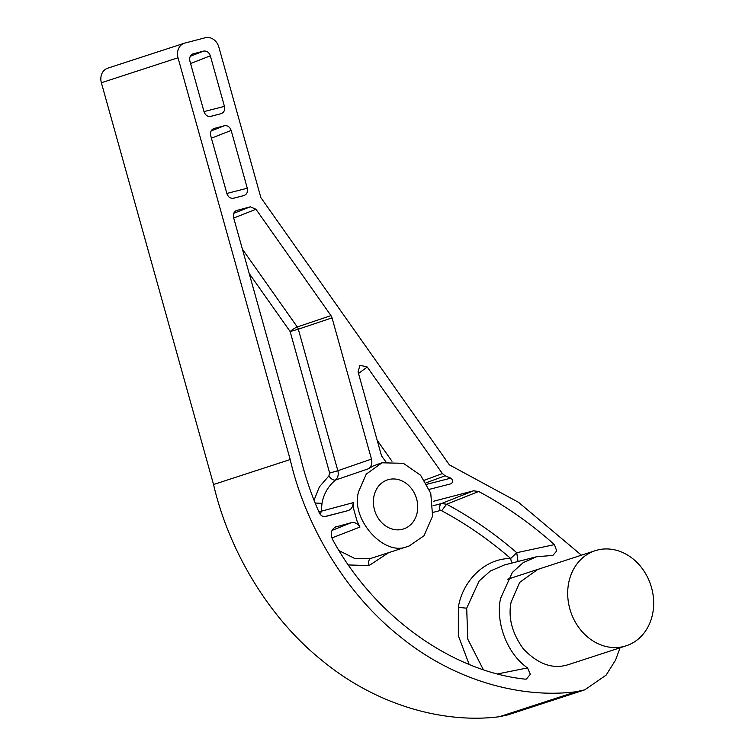 <?xml version="1.0" encoding="UTF-8"?>
<svg xmlns="http://www.w3.org/2000/svg" width="755" height="755" viewBox="0 0 755 755"><rect width="100%" height="100%" fill="white"/><g stroke="black" fill="none" stroke-linecap="round" stroke-linejoin="round"><path stroke-width="1.13" d="M581.407 555.189L518.591 502.349L449.385 464.863L260.862 197.602L218.856 47.131A12.505 10.542 72 0 0 205.285 37.75L184.862 43.073A12.505 10.542 72 0 0 184.352 43.224A12.505 10.542 72 0 0 178.01 57.767L290.194 459.54L213.542 484.512C228.01 547.441 266.543 616.08 322.215 660.625C377.358 706.114 445.006 723.724 499.376 716.721L508.124 714.815L584.776 689.844L606.114 675.13L615.57 660.078L620.053 647.799M584.776 689.844L576.027 691.75C521.658 698.752 454.01 681.133 398.866 635.653C343.185 591.108 304.652 522.469 290.194 459.54M426.084 482.822L445.11 475.782L442.392 473.564L367.223 366.996L359.937 365.241L358.078 371.904L381.549 455.945L385.871 461.805M445.11 475.782L450.82 478.151L426.905 484.266M450.82 478.151C453.274 480.246 453.311 482.124 450.952 483.804L429.321 489.353L450.952 483.804M433.691 501.216L473.602 490.816L478.679 491.496L446.611 504.217L441.675 510.758L440.118 510.55L433.04 512.39M433.087 505.727L441.524 503.528L446.611 504.217C471.29 517.43 494.667 533.596 516.741 552.698L510.701 558.483C488.995 539.683 465.977 523.781 441.675 510.758M478.679 491.496C505.482 505.784 530.727 523.498 554.425 544.629L516.741 552.698L518.024 561.484M497.772 673.894L527.528 667.911C505.557 652.613 495.563 619.93 500.584 598.413L512.324 572.45L523.206 562.635L536.607 556.737L552.868 555.416L556.718 550.942L554.425 544.629M335.711 526.811L336.532 526.537C331.351 528.906 330.029 533.2 332.549 539.438C373.734 615.674 451.358 671.242 524.904 679.123L526.348 679.085L530.321 674.338L527.528 667.911M334.927 527.198L351.198 522.715C354.756 522.045 357.681 523.489 359.956 527.056L331.87 537.956M236.494 210.447L237.023 210.277C234.022 211.438 232.88 213.891 233.597 217.629L300.471 457.143C304.907 475.82 311.173 494.365 319.252 512.768C320.771 515.693 322.913 516.93 325.679 516.458L347.847 510.673C351.273 509.531 353.047 506.869 353.161 502.679L321.224 511.22L320.469 514.655M235.994 210.683L250.245 206.823L255.964 209.267L330.983 315.618L297.262 326.953A6.248 5.153 -108.6 0 1 298.319 329.199L290.137 331.53L329.652 473.064L337.844 470.724L298.319 329.199L332.04 317.855L330.983 315.618M382.002 462.796L403.387 463.315L420.62 475.273L430.756 493.298L432.606 516.118L424.017 535.757L409.116 546.016L407.322 546.535C383.936 557.03 349.876 518.392 358.729 491.401L366.241 474.131L382.002 462.796L373.376 465.901L368.666 468.685C371.479 466.392 372.413 463.202 371.469 459.087L332.04 317.855M368.666 468.685L335.418 480.076C337.976 477.773 338.787 474.65 337.844 470.724L371.469 459.087M213.608 128.605L224.377 125.755C227.576 125.302 229.841 126.859 231.162 130.436L247.291 188.231L226.849 193.45M213.08 128.86L214.165 128.416C211.164 129.577 210.022 132.031 210.739 135.758L226.877 193.554C228.199 197.13 230.464 198.688 233.654 198.235L243.874 195.573C246.876 194.412 248.018 191.959 247.291 188.231M192.242 54.218L193.327 53.784C190.326 54.945 189.184 57.389 189.901 61.127L204.02 111.693C205.341 115.27 207.606 116.827 210.805 116.374L221.017 113.712C224.018 112.552 225.16 110.107 224.443 106.37L210.324 55.804C209.003 52.227 206.738 50.67 203.539 51.113L192.77 53.964M402.5 529.255A25.802 21.763 72 0 0 403.557 528.944A25.802 21.763 72 0 0 416.449 498.281A25.802 21.763 72 0 0 388.627 479.557A25.802 21.763 72 0 0 387.57 479.869A25.802 21.763 72 0 0 374.669 510.522A25.802 21.763 72 0 0 402.5 529.255M314.033 500.254L319.365 486.899L328.878 475.933C331.105 479.019 333.276 480.397 335.418 480.076C328.085 486.343 323.621 494.1 322.007 503.368L315.137 503.028M318.761 511.654L321.224 511.22L322.007 503.368M377.217 464.363L379.633 463.674M359.956 527.056L357.077 521.186L353.718 509.144L353.161 502.679M568.723 664.523L566.599 665.146C551.867 669.166 537.409 663.683 523.215 648.705C512.032 633.049 507.992 617.524 511.107 602.122L519.685 582.379L537.702 569.43L539.749 568.836M184.352 43.224L107.701 68.195A12.505 10.542 72 0 0 101.368 82.748L213.542 484.512M624.13 646.403A50.009 42.176 72 0 0 626.178 645.808A50.009 42.176 72 0 0 651.169 586.39A50.009 42.176 72 0 0 597.233 550.102A50.009 42.176 72 0 0 595.185 550.697A50.009 42.176 72 0 0 570.195 610.115A50.009 42.176 72 0 0 624.13 646.403M576.027 691.75L499.376 716.721M367.223 366.996L358.521 373.47M377.151 440.212L391.996 461.258M442.392 473.564L424.442 480.208M473.602 490.816L441.524 503.528A6.248 3.35 -104.6 0 0 440.118 510.55M504.378 564.966L490.335 571.025L479.132 580.991L466.694 608.2L467.77 639.126L483.323 669.619M332.049 530.406L351.198 522.715M347.847 510.673L324.65 516.599M250.245 206.823L233.757 213.325M255.964 209.267L233.71 218.035M242.412 249.197L297.262 326.953A6.248 1.151 -35.2 0 0 290.137 331.53L249.197 273.48M231.162 130.436L211.409 138.174M243.874 195.573L232.974 198.357M224.377 125.755L211.136 130.936M203.539 51.113L190.298 56.304M210.324 55.804L190.571 63.533M224.443 106.37L203.992 111.598M221.017 113.712L210.126 116.496M512.418 562.909A6.248 3.256 88.6 0 1 510.701 558.483C484.153 558.407 462.277 581.775 458.351 607.35L458.342 635.682L469.157 664.4M466.694 608.2L458.351 607.35M348.442 564.957L369.082 565.561L388.608 552.688M339.146 550.688L355.095 558.662L370.601 558.502C368.761 559.493 368.251 561.843 369.082 565.561M328.878 475.933L329.652 473.064M370.601 558.502L409.116 546.016M101.368 82.748L178.01 57.767M536.607 556.737L503.972 565.07M568.647 664.551L626.178 645.808M507.624 579.236L595.185 550.697"/></g></svg>
